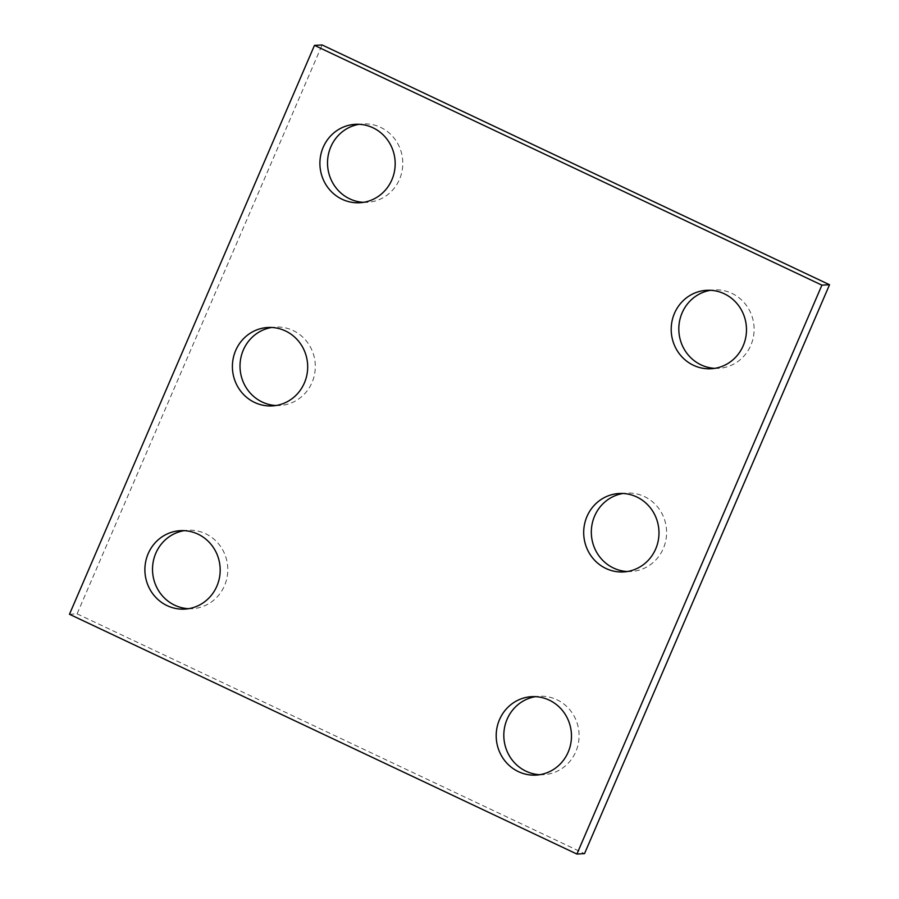 <?xml version="1.0" encoding="UTF-8"?>
<svg xmlns="http://www.w3.org/2000/svg" width="899" height="899" viewBox="0 0 899 899"><rect width="100%" height="100%" fill="white"/><g stroke="black" fill="none" stroke-linecap="round" stroke-linejoin="round"><path stroke-width="0.67" stroke-dasharray="4.5 3.37" d="M69.47 614.264L77.089 613.848L322.1 44.95M77.089 613.848L584.519 853.634M627.277 571.517A39.275 37.634 -93.1 0 0 631.098 571.517A39.275 37.634 -93.1 0 0 666.541 530.253A39.275 37.634 -93.1 0 0 626.828 493.079A39.275 37.634 -93.1 0 0 623.029 493.484M275.971 405.516A39.275 37.634 -93.1 0 0 279.791 405.505A39.275 37.634 -93.1 0 0 315.246 364.241A39.275 37.634 -93.1 0 0 275.521 327.067A39.275 37.634 -93.1 0 0 271.723 327.483M188.475 608.69A39.275 37.634 -93.1 0 0 192.296 608.69A39.275 37.634 -93.1 0 0 227.739 567.426A39.275 37.634 -93.1 0 0 188.026 530.253A39.275 37.634 -93.1 0 0 184.228 530.657M363.477 202.331A39.275 37.634 -93.1 0 0 367.298 202.331A39.275 37.634 -93.1 0 0 402.741 161.067A39.275 37.634 -93.1 0 0 363.027 123.893A39.275 37.634 -93.1 0 0 359.229 124.298M714.772 368.343A39.275 37.634 -93.1 0 0 718.593 368.332A39.275 37.634 -93.1 0 0 754.047 327.067A39.275 37.634 -93.1 0 0 714.323 289.894A39.275 37.634 -93.1 0 0 710.525 290.31M539.771 774.702A39.275 37.634 -93.1 0 0 543.592 774.691A39.275 37.634 -93.1 0 0 579.035 733.427A39.275 37.634 -93.1 0 0 539.321 696.253A39.275 37.634 -93.1 0 0 535.523 696.669M623.479 571.933L631.098 571.517M619.209 493.495L626.828 493.079M272.172 405.921L279.791 405.505M267.902 327.483L275.521 327.067M184.677 609.106L192.296 608.69M180.407 530.668L188.026 530.253M359.679 202.747L367.298 202.331M355.408 124.309L363.027 123.893M710.974 368.747L718.593 368.332M706.704 290.31L714.323 289.894M535.973 775.107L543.592 774.691M531.702 696.669L539.321 696.253"/><path stroke-width="1.35" d="M576.9 854.05L69.47 614.264L314.481 45.366L322.1 44.95L829.53 284.736L584.519 853.634L576.9 854.05L821.911 285.152L829.53 284.736M605.937 568.471A39.275 37.634 -93.1 0 0 623.479 571.933A39.275 37.634 -93.1 0 0 658.922 530.668A39.275 37.634 -93.1 0 0 619.209 493.495A39.275 37.634 -93.1 0 0 584.316 525.409A39.275 37.634 -93.1 0 0 605.937 568.471M623.029 493.484A39.275 37.634 -93.1 0 0 591.643 526.96A39.275 37.634 -93.1 0 0 613.556 568.056A39.275 37.634 -93.1 0 0 627.277 571.517M254.642 402.46A39.275 37.634 -93.1 0 0 272.172 405.921A39.275 37.634 -93.1 0 0 307.627 364.657A39.275 37.634 -93.1 0 0 267.902 327.483A39.275 37.634 -93.1 0 0 233.021 359.409A39.275 37.634 -93.1 0 0 254.642 402.46M271.723 327.483A39.275 37.634 -93.1 0 0 240.336 360.96A39.275 37.634 -93.1 0 0 262.261 402.044A39.275 37.634 -93.1 0 0 275.971 405.516M167.135 605.645A39.275 37.634 -93.1 0 0 184.677 609.106A39.275 37.634 -93.1 0 0 220.12 567.842A39.275 37.634 -93.1 0 0 180.407 530.668A39.275 37.634 -93.1 0 0 145.514 562.583A39.275 37.634 -93.1 0 0 167.135 605.645M184.228 530.657A39.275 37.634 -93.1 0 0 152.841 564.134A39.275 37.634 -93.1 0 0 174.754 605.229A39.275 37.634 -93.1 0 0 188.475 608.69M342.148 199.286A39.275 37.634 -93.1 0 0 359.679 202.747A39.275 37.634 -93.1 0 0 395.122 161.483A39.275 37.634 -93.1 0 0 355.408 124.309A39.275 37.634 -93.1 0 0 320.527 156.224A39.275 37.634 -93.1 0 0 342.148 199.286M359.229 124.298A39.275 37.634 -93.1 0 0 327.843 157.775A39.275 37.634 -93.1 0 0 349.767 198.87A39.275 37.634 -93.1 0 0 363.477 202.331M693.444 365.286A39.275 37.634 -93.1 0 0 710.974 368.747A39.275 37.634 -93.1 0 0 746.428 327.483A39.275 37.634 -93.1 0 0 706.704 290.31A39.275 37.634 -93.1 0 0 671.823 322.235A39.275 37.634 -93.1 0 0 693.444 365.286M710.525 290.31A39.275 37.634 -93.1 0 0 679.138 323.786A39.275 37.634 -93.1 0 0 701.063 364.882A39.275 37.634 -93.1 0 0 714.772 368.343M518.442 771.645A39.275 37.634 -93.1 0 0 535.973 775.107A39.275 37.634 -93.1 0 0 571.416 733.842A39.275 37.634 -93.1 0 0 531.702 696.669A39.275 37.634 -93.1 0 0 496.821 728.583A39.275 37.634 -93.1 0 0 518.442 771.645M535.523 696.669A39.275 37.634 -93.1 0 0 504.137 730.145A39.275 37.634 -93.1 0 0 526.061 771.23A39.275 37.634 -93.1 0 0 539.771 774.702M314.481 45.366L821.911 285.152"/></g></svg>
